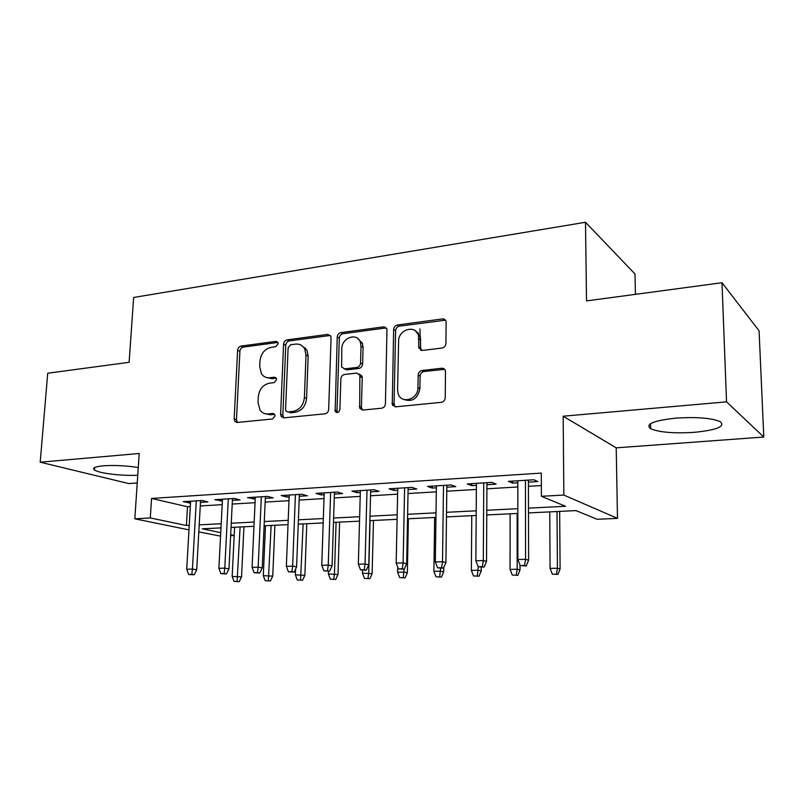 <?xml version="1.0" encoding="UTF-8"?>
<svg xmlns="http://www.w3.org/2000/svg" width="804" height="804" viewBox="0 0 804 804"><rect width="100%" height="100%" fill="white"/><g stroke="black" fill="none" stroke-linecap="round" stroke-linejoin="round"><path stroke-width="1.21" d="M278.174 343.74L277.862 342.343L275.943 341.368L241.039 346.082C239.069 346.564 237.934 347.971 237.622 350.273L234.165 418.914L234.889 421.437L237.23 422.452L272.566 418.974L275.058 415.98L274.636 414.351L272.807 413.467L268.174 413.939C264.787 414.191 262.074 412.924 260.044 410.151L258.034 402.573L258.305 396.754C259.29 389.176 263.029 384.644 269.541 383.146L274.154 382.614L276.626 379.629L276.264 378.121L274.385 377.187L269.782 377.729C266.214 378.041 263.431 376.704 261.411 373.709L259.702 366.694L259.963 360.956C260.938 353.469 264.657 348.926 271.129 347.338L275.712 346.735L278.174 343.74M675.762 418.14C653.3 420.653 644.939 424.18 650.657 428.723C659.31 432.351 673.812 433.557 694.154 432.341C717.027 430.029 725.69 426.452 720.153 421.618C711.279 417.969 696.485 416.814 675.762 418.14M138.268 467.546C126.298 465.647 114.681 465.064 103.425 465.797C94.972 466.621 91.988 468.018 94.47 469.998C98.822 473.315 122.63 476.119 137.755 475.214M441.969 348.052C444.341 347.509 445.657 345.971 445.929 343.419L446.119 321.711C445.607 319.741 444.351 318.816 442.361 318.937L397.457 324.997C395.196 325.54 393.92 327.047 393.648 329.519L392.251 404.583L395.699 406.824L441.245 402.332C443.637 401.849 444.974 400.302 445.245 397.709L445.476 371.066C444.924 369.106 443.667 368.172 441.697 368.252L422.1 370.483C419.768 370.996 418.462 372.523 418.191 375.056L417.969 387.628C418.261 399.548 401.206 404.593 398.141 393.638L397.568 389.799L398.603 341.278C398.312 329.238 416.1 324.213 418.502 335.801L418.814 347.911L422.442 350.433L441.969 348.052M722.002 282.727L759.076 330.796L763.8 437.034L726.535 401.849L722.002 282.727L586.528 300.907L585.493 222.266L133.655 297.47L129.112 362.302L47.727 373.227L40.2 462.199L139.213 453.486L134.831 518.821L150.298 517.957L151.554 498.44L541.283 473.094L541.394 496.299L563.845 495.063L617.482 518.369L597.05 519.284L576.036 510.6L528.499 512.922M726.535 401.849L563.172 416.211L563.845 495.063M331.067 337.851L330.756 336.152L327.68 334.394L287.108 339.871C285.058 340.373 283.882 341.811 283.581 344.162L280.626 414.251L281.209 416.562L283.872 417.859L324.967 413.799C327.127 413.346 328.364 411.889 328.665 409.427L331.067 337.851M340.906 332.615L383.558 326.866L386.975 329.077L385.438 403.719C385.156 406.241 383.87 407.749 381.598 408.221L362.885 410.06L359.679 408.141L359.88 375.036L356.644 373.086L344.564 374.483C342.383 374.976 341.147 376.443 340.856 378.895L339.891 409.507C338.856 412.703 337.278 413.336 335.157 411.397L337.238 337.027C337.529 334.615 338.745 333.147 340.906 332.615L342.986 333.72L385.548 328.002L383.558 326.866M40.2 462.199L128.751 483.566L137.243 482.943M200.467 502.359L207.914 501.897L202.095 500.49L183.222 501.666L190.528 502.972M232.396 500.389L240.024 499.917L234.336 498.47L214.869 499.686L222.376 501.003M265.32 498.359L273.149 497.877L267.611 496.4L247.521 497.646L255.23 498.982M299.299 496.269L307.329 495.777L301.952 494.249L281.219 495.545L286.696 497.043L289.128 496.892M334.384 494.108L342.635 493.596L337.419 492.038L316.002 493.375L321.319 494.912L324.143 494.741M370.634 491.877L379.096 491.355L374.081 489.747L351.941 491.123L357.076 492.711L360.313 492.51M408.09 489.566L416.794 489.033L411.97 487.375L389.086 488.812L394.03 490.43L397.699 490.209M446.833 487.184L455.778 486.631L451.185 484.933L427.497 486.41L432.23 488.078L436.371 487.827M486.922 484.711L496.128 484.139L491.767 482.39L467.245 483.928L471.747 485.646L476.38 485.355M305.399 347.881L305.339 349.348M151.554 498.44L187.483 506.741L190.317 506.57M200.266 505.967L222.185 504.661M232.205 504.058L255.059 502.691M265.159 502.088L288.978 500.661M299.158 500.048L324.012 498.56M334.263 497.947L360.202 496.4M370.533 495.777L397.618 494.158M408.02 493.535L436.311 491.847M446.783 491.214L476.35 489.445M486.902 488.812L517.816 486.963M528.439 486.33L541.343 485.556M528.429 482.149L537.896 481.566L533.796 479.767L508.399 481.355L512.661 483.124L517.816 482.802M635.441 294.344L634.989 273.973L585.493 222.266M443.989 319.982L444.009 319.108M563.172 416.211L616.216 447.848L763.8 437.034M616.216 447.848L617.482 518.369M234.195 535.524L230.627 535.685M220.557 536.137L198.829 531.896M528.489 508.148L565.534 506.269L541.394 496.299M150.298 517.957L186.397 525.494L189.242 525.354M199.221 524.851L221.2 523.736M231.25 523.223L254.164 522.057M264.295 521.545L288.194 520.339M298.405 519.816L323.339 518.55M333.62 518.027L359.649 516.711M370.011 516.188L397.186 514.811M407.618 514.279L436.019 512.841M446.532 512.309L476.209 510.801M486.792 510.259L517.826 508.691M188.98 529.886L134.831 518.821M220.979 527.896L202.266 528.811L220.728 532.67M230.678 534.74L234.195 535.484M517.836 513.434L486.772 514.952M476.179 515.464L446.471 516.912M435.949 517.424L407.538 518.811M397.096 519.324L369.89 520.64M359.529 521.153L333.479 522.419M323.188 522.922L298.234 524.138M288.023 524.63L264.104 525.796M253.974 526.288L231.039 527.414M187.483 506.741L186.397 525.494M189.121 503.053L189.221 501.294M220.638 501.113L220.738 499.324M253.149 499.113L253.24 497.294M286.696 497.043L286.767 495.194M321.319 494.912L321.379 493.033M357.076 492.711L357.127 490.802M394.03 490.43L394.071 488.5M432.23 488.078L432.261 486.108M471.747 485.646L471.767 483.646M512.661 483.124L512.661 481.093M266.556 377.528L272.013 378.674L269.782 377.729M276.295 378.171L272.013 378.674M265.39 413.789L270.425 414.784L268.174 413.939M274.636 414.351L270.425 414.784M277.923 342.444L243.31 347.087C241.351 347.579 240.215 348.976 239.904 351.278L236.476 419.728L237.371 422.442M330.343 335.459L289.299 340.916C287.249 341.429 286.073 342.856 285.772 345.197L282.857 415.095L283.812 417.859M290.606 344.765L288.123 347.78L285.581 409.427L285.973 411.005L287.862 411.949L292.837 411.437C299.57 409.99 303.42 405.377 304.394 397.608L306.012 355.127L304.766 349.067C302.716 345.378 299.641 343.73 295.53 344.112L290.606 344.765M288.415 412.161L287.862 411.949M301.651 345.489L306.927 350.102L308.173 356.142L306.575 398.513C305.61 406.261 301.761 410.864 295.048 412.301L290.083 412.804M386.412 328.002L385.548 328.002M359.267 374.061L361.941 376.031L362.232 377.679L361.418 407.246L362.463 410.08M342.986 333.72C340.836 334.243 339.62 335.71 339.328 338.112L336.997 410.884L337.459 412.563M361.026 346.273L360.353 342.162C357.076 332.183 341.66 337.73 341.811 348.715L341.61 367.056L344.735 368.875L356.815 367.448C359.016 366.946 360.262 365.468 360.554 362.996L361.026 346.273L363.076 347.338L362.403 343.248L357.529 338.343M344.233 368.895L346.825 369.88L344.735 368.875M363.076 347.338L362.614 364.021C362.323 366.483 361.076 367.961 358.875 368.463L346.825 369.88M415.387 330.846L420.422 336.926L420.613 347.891L421.457 350.423M403.829 399.457C412.372 402.322 417.728 398.714 419.909 388.613L417.969 387.628M444.622 369.337L424.03 371.508C421.698 372.021 420.402 373.548 420.13 376.081L419.909 388.613M445.456 320.183L399.427 326.143C397.166 326.685 395.9 328.193 395.618 330.655L394.02 403.98L395.096 406.834M234.024 581.403L239.24 581.664L234.024 581.403L232.175 576.438L241.552 576.91L243.944 526.781M237.1 581.332L240.105 526.972M232.175 576.438L234.607 527.233M241.552 576.91L239.24 581.664M191.824 574.408L188.649 574.488L194.216 574.77L191.824 574.408L192.437 569.081L186.719 569.252L190.628 501.204M196.287 500.852L192.437 569.081L196.719 569.765L200.568 500.58M194.216 574.77L196.719 569.765M186.719 569.252L188.649 574.488M265.179 580.689L270.435 580.95L265.179 580.689L263.3 575.654L272.747 576.126L274.898 525.273M268.355 580.619L271.149 525.454M263.3 575.654L265.491 525.736M272.747 576.126L270.435 580.95M297.279 579.955L302.575 580.227L297.279 579.955L295.359 574.84L304.877 575.332L306.776 523.716M300.545 579.885L303.128 523.896M295.359 574.84L295.581 569.031M304.877 575.332L302.575 580.227M330.374 579.202L335.7 579.473L330.374 579.202L328.394 574.006L337.992 574.508L339.61 522.118M333.73 579.121L334.454 573.855L336.082 522.288M328.394 574.006L328.484 571.212M337.992 574.508L335.7 579.473M364.483 578.418L369.86 578.699L364.483 578.418L362.473 573.141L372.131 573.654L373.468 520.469M367.951 578.337L368.714 572.991L370.051 520.64M362.473 573.141L362.544 570.297M372.131 573.654L369.86 578.699M236.587 420.934L236.507 422.432M224.135 573.543L220.859 573.634L226.467 573.915L224.135 573.543L224.788 568.126L218.889 568.307L222.467 499.214M228.306 498.852L224.788 568.126L228.969 568.83L232.487 498.591M226.467 573.915L228.969 568.83M218.889 568.307L220.859 573.634M257.481 572.649L254.104 572.739L259.752 573.031L257.481 572.649L258.164 567.152L252.084 567.333L255.31 497.163M261.33 496.792L258.164 567.152L262.245 567.865L265.4 496.53M259.752 573.031L262.245 567.865M252.084 567.333L254.104 572.739M291.912 571.724L288.425 571.825L294.123 572.116L291.912 571.724L292.636 566.137L286.355 566.328L289.209 495.043M295.42 494.661L292.636 566.137L296.606 566.87L299.369 494.41M294.123 572.116L296.606 566.87M286.355 566.328L288.425 571.825M327.479 570.78L323.871 570.87L329.62 571.182L327.479 570.78L328.253 565.101L321.751 565.282L324.203 492.862M330.625 492.46L328.253 565.101L332.092 565.845L334.444 492.219M329.62 571.182L332.092 565.845M321.751 565.282L323.871 570.87M399.678 577.614L405.095 577.895L399.678 577.614L397.618 572.257L404.06 572.096L407.357 572.78L408.372 518.771M403.266 577.533L404.121 569.202M397.618 572.257L397.729 567.121M407.357 572.78L405.095 577.895M384.995 327.69L384.855 326.947M364.242 569.795L360.514 569.895L366.302 570.207L364.242 569.795L365.056 564.016L358.343 564.217L360.363 490.601M366.996 490.189L365.056 564.016L368.765 564.78L370.684 489.958M366.302 570.207L368.765 564.78M358.343 564.217L360.514 569.895M436.009 576.79L441.466 577.071L436.009 576.79L433.899 571.342L440.552 571.172L443.707 571.865L443.758 567.544M439.708 576.699L440.592 568.227M433.899 571.342L434.662 517.485M443.707 571.865L441.466 577.071M392.854 403.447L392.804 405.588M420.603 350.152L419.909 328.916M418.251 332.846L418.582 335.851M402.261 568.78L398.402 568.88L404.241 569.192L402.261 568.78L403.126 562.9L396.181 563.101L397.739 488.269M404.603 487.837L403.126 562.9L406.683 563.684L408.13 487.616M404.241 569.192L406.683 563.684M396.181 563.101L398.402 568.88M473.526 575.925L479.013 576.217L473.526 575.925L471.365 570.398L478.239 570.217L481.244 570.93L481.264 567.152M477.345 575.845L478.259 566.76M471.365 570.398L471.777 515.676M481.244 570.93L479.013 576.217M443.175 368.403L443.175 369.076M441.607 567.724L437.607 567.835L443.496 568.157L441.607 567.724L442.522 561.745L435.326 561.956L436.391 485.857M443.496 485.405L442.522 561.745L445.918 562.549L446.853 485.204M443.496 568.157L445.918 562.549M435.326 561.956L437.607 567.835M512.279 575.041L517.816 575.342L512.279 575.041L510.068 569.413L517.173 569.232L520.027 569.966L520.017 565.031M516.228 574.95L517.173 569.232L517.153 513.475M510.068 569.413L510.118 513.816M520.027 569.966L517.816 575.342M482.34 566.639L478.199 566.75L484.139 567.081L482.34 566.639L483.315 560.549L475.857 560.77L476.4 483.355M483.747 482.892L483.315 560.549L486.531 561.373L486.933 482.691M484.139 567.081L486.531 561.373M475.857 560.77L478.199 566.75M552.348 574.126L557.926 574.428L552.348 574.126L550.087 568.408L557.433 568.217L560.107 568.971L559.654 511.394M556.438 574.036L557.433 568.217L557.011 511.525M550.087 568.408L549.745 511.887M560.107 568.971L557.926 574.428M524.54 565.503L520.248 565.624L526.228 565.956L524.54 565.503L525.575 559.313L517.856 559.534L517.816 480.772M525.434 480.289L525.575 559.313L528.61 560.157L528.419 480.109M526.228 565.956L528.61 560.157M517.856 559.534L520.248 565.624M277.812 342.253L275.943 341.368M274.415 414.08L272.807 413.467M276.134 377.93L274.385 377.187M236.476 419.728L234.165 418.914M239.904 351.278L237.622 350.273M243.31 347.087L241.039 346.082M282.857 415.095L280.626 414.251M285.772 345.197L283.581 344.162M289.299 340.916L287.108 339.871M329.791 335.489L327.68 334.394M295.048 412.301L292.837 411.437M306.575 398.513L304.394 397.608M308.173 356.142L306.012 355.127M361.418 407.246L359.338 406.342M362.232 377.679L360.172 376.694M336.997 410.884L334.866 410.01M339.328 338.112L337.238 337.027M358.875 368.463L356.815 367.448M362.614 364.021L360.554 362.996M420.613 347.891L418.683 346.795M420.753 339.821L418.824 338.705M420.13 376.081L418.191 375.056M424.03 371.508L422.1 370.483M443.587 369.307L441.697 368.252M394.02 403.98L392.01 403.055M395.618 330.655L393.648 329.519M399.427 326.143L397.457 324.997M444.22 320.133L442.361 318.937M650.657 428.723L650.536 423.658M94.47 469.998L94.661 467.536M237.2 422.241L234.889 421.437M283.45 417.397L281.209 416.562M306.927 350.102L304.766 349.067M361.75 409.035L359.679 408.141M361.941 376.031L359.88 375.036M337.288 412.271L335.157 411.397M362.403 343.248L360.353 342.162M420.743 349.006L418.814 347.911M420.422 336.926L418.502 335.801M394.261 405.507L392.251 404.583"/></g></svg>
